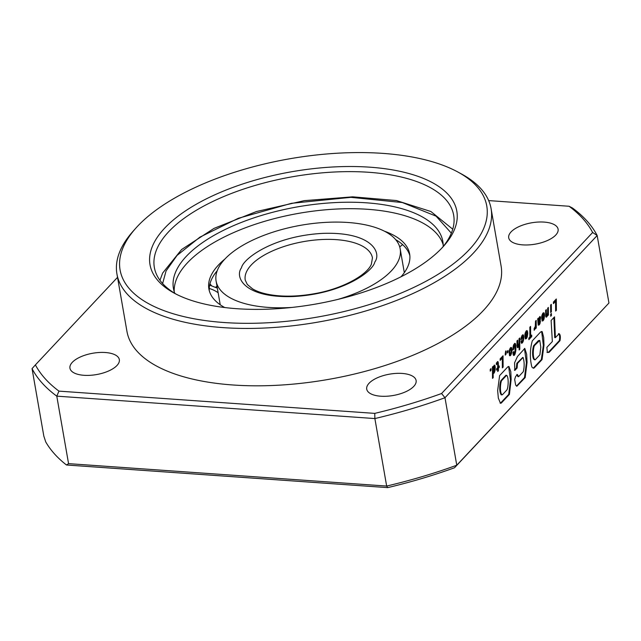 <?xml version="1.0" encoding="UTF-8"?>
<svg xmlns="http://www.w3.org/2000/svg" width="641" height="641" viewBox="0 0 641 641"><rect width="100%" height="100%" fill="white"/><g stroke="black" fill="none" stroke-linecap="round" stroke-linejoin="round"><path stroke-width="0.96" d="M209.944 283.867L211.41 285.557M443.179 244.718A136.733 59.036 -9.9 0 0 330.468 209.415A136.733 59.036 -9.9 0 0 187.412 262.842A136.733 59.036 -9.9 0 0 174.208 291.655M443.203 246.505A136.733 59.036 -9.9 0 0 442.827 241.441A136.733 59.036 -9.9 0 0 333.048 202.7A136.733 59.036 -9.9 0 0 186.283 256.36A136.733 59.036 -9.9 0 0 173.439 288.458A136.733 59.036 -9.9 0 0 174.801 293.346M401.026 276.768A101.887 43.989 -9.9 0 0 409.631 253.908A101.887 43.989 -9.9 0 0 384.456 231.209M224.895 259.052A101.887 43.989 -9.9 0 0 218.461 265.029A101.887 43.989 -9.9 0 0 208.886 288.947A101.887 43.989 -9.9 0 0 224.735 307.536M409.863 255.727A101.887 43.989 -9.9 0 0 395.649 239.614M291.984 307.432A93.434 40.343 170.1 0 1 216.089 281.006A93.434 40.343 170.1 0 1 224.871 259.076A93.434 40.343 170.1 0 1 325.155 222.411A93.434 40.343 170.1 0 1 400.176 248.884A93.434 40.343 170.1 0 1 391.395 270.814A93.434 40.343 170.1 0 1 337.719 299.451M217.203 270.758A101.887 43.989 -9.9 0 0 209.295 290.734M215.688 287.232A117.567 50.759 170.1 0 1 216.987 286.15M176.179 294.163A151.925 65.59 170.1 0 1 154.345 267.441A151.925 65.59 170.1 0 1 168.623 231.786A151.925 65.59 170.1 0 1 368.783 172.285A151.925 65.59 170.1 0 1 453.668 215.2A151.925 65.59 170.1 0 1 442.178 247.738M237.026 308.714A155.723 67.233 170.1 0 1 174.264 293.153A155.723 67.233 170.1 0 1 187.901 209.311A155.723 67.233 170.1 0 1 369.809 167.181A155.723 67.233 170.1 0 1 443.636 246.144A155.723 67.233 170.1 0 1 237.026 308.714M72.297 362.333A25.071 10.825 170.1 0 1 99.211 352.494A25.071 10.825 170.1 0 1 119.33 359.601A25.071 10.825 170.1 0 1 116.983 365.482A25.071 10.825 170.1 0 1 90.069 375.322A25.071 10.825 170.1 0 1 69.949 368.222A25.071 10.825 170.1 0 1 72.297 362.333M369.08 383.246A25.071 10.825 170.1 0 1 395.986 373.407A25.071 10.825 170.1 0 1 416.113 380.506A25.071 10.825 170.1 0 1 413.757 386.395A25.071 10.825 170.1 0 1 386.852 396.234A25.071 10.825 170.1 0 1 366.724 389.127A25.071 10.825 170.1 0 1 369.08 383.246M511.061 231.906A25.071 10.825 170.1 0 1 537.967 222.066A25.071 10.825 170.1 0 1 558.095 229.174A25.071 10.825 170.1 0 1 555.739 235.055A25.071 10.825 170.1 0 1 528.833 244.894A25.071 10.825 170.1 0 1 508.706 237.787A25.071 10.825 170.1 0 1 511.061 231.906M457.778 171.964L461.512 173.991A189.904 81.992 170.1 0 1 491.086 208.67A189.904 81.992 170.1 0 1 473.242 253.243A189.904 81.992 170.1 0 1 223.044 327.623A189.904 81.992 170.1 0 1 116.934 273.971A189.904 81.992 170.1 0 1 133.007 231.329L135.836 228.156A186.106 80.349 170.1 0 1 382.765 153.375A186.106 80.349 170.1 0 1 457.778 171.964A186.106 80.349 170.1 0 1 441.481 272.169A186.106 80.349 170.1 0 1 224.07 322.519A186.106 80.349 170.1 0 1 135.836 228.156M116.934 273.971L126.942 331.349A189.904 81.992 -9.9 0 0 279.42 385.153A189.904 81.992 -9.9 0 0 483.258 310.621A189.904 81.992 -9.9 0 0 501.102 266.047L491.086 208.67M553.423 303.65L555.555 301.374L555.635 311.101L556.388 310.3L556.308 298.986L553.431 302.063L553.423 303.65M551.3 304.331L550.627 305.044L550.683 312.56L551.372 311.822L551.3 304.331M551.38 313.521L550.691 314.25L550.731 316.261L551.42 315.524L551.38 313.521M547.406 315.709L547.718 314.402L547.743 315.692L548.416 314.979L548.367 307.456L547.67 308.193L547.614 312.984L546.869 315.38L546.364 314.459L546.316 309.643L545.619 310.388L545.731 316.309L546.244 317.199L546.725 316.902L547.406 315.709L546.829 315.38M545.812 315.332L546.485 315.364L545.812 315.316L545.643 310.356M543.856 319.498L544.554 315.34L544.105 312.904L542.799 313.265L541.725 316.342L541.653 317.359L542.999 314.547L543.584 314.459L543.8 315.925L541.701 318.168L542.19 321.045L543.504 320.212L543.856 319.498L543.175 319.45L543.368 318.865M542.102 320.957L543.095 320.772L542.422 320.724L543.175 319.45M539.738 324.13L540.451 320.957L539.113 323.505L538.6 323.072L540.299 319.739L540.499 317.119L539.946 316.502L538.56 318.817L538.392 318.08L537.679 318.849L538.248 325.219L539.738 324.13L539.065 324.082L539.393 323.288L540.075 323.336M535.139 328.737L535.564 326.83L535.588 328.649L536.261 327.936L536.205 320.412L535.515 321.149L535.275 326.453L534.153 328.521L534.169 330.283L535.139 328.737L534.458 328.689L535.139 328.713M529.907 336.942L528.849 338.071L528.865 339.642L531.71 336.605L531.693 335.043L530.66 336.14L530.572 326.421L529.827 327.214L529.907 336.942M527.038 337.422L527.751 333.256L527.287 330.828L525.997 331.173L524.923 334.257L524.843 335.283L526.189 332.463L526.774 332.367L526.998 333.841L524.891 336.084L525.38 338.953L526.694 338.127L527.038 337.422L526.365 337.374L526.557 336.789M523.096 341.645L523.825 337.43L523.344 335.027L522.752 334.786L521.974 335.515L520.949 338.897L520.909 339.93L521.63 339.169L521.91 337.27L522.824 336.581L522.703 340.764L521.926 341.557L521.734 340.643L520.989 341.437L521.373 343.135L521.878 343.239L523.096 341.645L522.415 341.597L522.671 340.82M518.97 343.52L517.84 345.908L517.672 340.171L516.975 340.916L517.031 346.116L517.599 347.734L519.074 344.938L519.13 350.01L519.803 349.297L519.723 337.991L519.026 338.72L518.97 343.52M517.167 345.86L517.84 345.892L517.167 345.844L516.999 340.884M514.971 354.273L515.813 350.635L515.797 345.05L514.747 343.32L513.601 344.85L512.904 350.002L513.681 349.177L513.858 346.26L514.531 345.066L515.124 350.282L514.362 353.656L513.85 353.487L513.673 351.54L512.952 352.31L513.137 354.625L513.906 355.523L514.971 354.273L514.29 354.225L514.595 353.383L515.276 353.431M515.54 352.398L514.883 352.342L515.54 352.398M511.27 354.193L511.999 350.042L511.51 347.646L510.917 347.398L510.068 348.263L509.13 351.188L509.467 355.491L510.068 355.811L510.933 354.93L510.821 353.431M509.579 355.627L510.548 355.467L509.867 355.418L510.597 354.144M505.573 351.276L505.236 355.13L506.005 354.313L505.973 350.843L505.573 351.276M500.156 360.418L502.288 358.151L502.376 367.87L503.121 367.077L503.041 355.763L500.164 358.832L500.156 360.418M498.345 363.263L497.688 361.54L496.358 363.135L496.382 364.689L497.24 363.311L497.664 363.928L497.688 367.662L496.623 368.791L496.639 370.161L497.704 369.024L497.728 371.508L498.426 370.762L498.402 368.287L499.275 367.349L499.259 365.979L498.386 366.916L498.345 363.263L497.664 363.215L497.592 362.229L498.265 362.277M496.799 363.856L496.366 363.808L496.799 363.856M492.512 378.382L493.201 377.645L493.145 372.966L493.49 373.503L494.251 372.838L495.132 369.977L495.205 366.796L494.347 365.09L493.105 367.333L493.097 366.364L492.408 367.093L492.512 378.382M516.67 386.219L515.652 385.025L514.659 379.456L515.628 376.467L517.431 374.536L518.641 376.652L523.288 371.7C524.514 366.556 524.442 361.804 523.072 357.446L517.503 363.383L517.079 368.046L514.803 370.466L514.587 362.814L517.455 356.524L524.787 348.424L526.67 354.273L527.054 362.405L525.187 377.589L516.83 386.267M516.758 374.488L517.856 376.628L518.641 376.652M522.744 357.43L516.83 363.335L517.503 363.383M532.286 340.852L540.531 332.07L542.182 331.613L543.688 337.503L544.001 345.187L542.038 359.609L534.185 367.966L533.408 368.214L531.862 367.037C529.722 358.375 529.859 349.649 532.286 340.852M546.885 347.342L547.334 352.478L549.081 352.366L559.986 340.708C560.651 337.022 560.378 334.674 559.16 333.673L555.386 337.639L554.529 316.862L551.124 320.492L552.342 341.549L546.885 347.342M488.666 200.593L569.072 206.258L572.437 207.988A292.456 126.269 170.1 0 1 597.172 235.511L444.982 397.724L456.769 465.222L454.525 467.762L608.95 303.009L456.769 465.222A292.456 126.269 170.1 0 1 386.659 486.062L387.709 487.625A288.658 124.626 -9.9 0 0 454.525 467.762M569.072 206.258A288.658 124.626 170.1 0 1 592.645 232.491L597.172 235.511L608.95 303.009M499.603 375.61L507.872 366.796L508.93 366.468L510.813 371.692L511.133 379.496L509.411 394.399L501.278 403.069L500.445 403.253L498.337 398.101L497.648 390.577L499.603 375.61M491.006 370.298L490.229 371.123L490.221 369.424L490.99 368.607L491.006 370.298L490.229 370.362M507.96 352.23L507.191 353.055L507.175 351.356L507.952 350.531L507.96 352.23L507.183 352.286M592.645 232.491L441.569 393.518L444.982 397.724A292.456 126.269 170.1 0 1 374.873 418.565L386.659 486.062L68.563 463.643L56.785 396.146A292.456 126.269 170.1 0 1 32.05 368.623L43.828 436.12L45.743 441.929A292.456 126.269 -9.9 0 0 66.472 464.989L387.709 487.625M68.563 463.643L66.472 464.989M441.569 393.518A288.658 124.626 170.1 0 1 374.753 413.381L374.873 418.565L56.785 396.146L58.972 391.13A288.658 124.626 170.1 0 1 35.399 364.897L32.05 368.623M35.399 364.897L117.519 277.369M374.753 413.381L58.972 391.13M546.981 352.39L548.351 352.189M555.386 337.639L554.713 337.591L553.88 317.551M554.169 325.468L554.85 325.516M548.488 352.221L559.305 340.659L559.986 340.708M559.305 340.659C559.97 336.974 559.697 334.626 558.487 333.624M534.514 359.753C532.07 359.112 532.19 349.641 533.665 345.659L534.346 345.707L539.778 340.419L540.796 347.142L539.882 354.793L535.187 359.801L534.49 359.753M533.665 345.659L538.36 340.659L539.033 340.708M535.187 359.801C532.751 359.16 532.863 349.69 534.346 345.707M541.373 331.557L542.182 331.613M541.661 331.589L543.336 345.307L541.357 359.561L542.038 359.609M541.357 359.561L533.512 367.918L534.185 367.966M533.512 367.918L533.056 368.126M538.36 340.659L539.778 340.419M524.45 348.456L526.397 362.734L524.514 377.541L525.187 377.589M524.514 377.541L516.494 386.082M517.968 376.604L518.457 376.636M516.83 363.335L516.398 367.998L517.079 368.046M516.398 367.998L514.419 370.113M501.663 394.76C499.251 394.343 499.291 384.432 500.877 380.642L501.558 380.69L506.598 375.322C508.633 376.491 508.593 386.219 507.007 389.832L502.344 394.808L501.11 394.848M500.877 380.642L505.917 375.273L506.598 375.322M502.344 394.808C499.932 394.391 499.964 384.48 501.558 380.69M508.609 366.484L510.468 379.841L508.738 394.351L509.411 394.399M508.738 394.351L500.597 403.021L501.278 403.069M500.597 403.021L500.124 403.173M490.325 369.32L490.333 370.25M492.504 377.621L493.201 377.645M493.105 367.333L492.432 367.077M494.131 365.226L494.748 365.266M494.491 369.593L494.091 365.25M494.147 365.33L494.82 365.378M494.387 365.875L495.06 365.923M494.532 366.748L495.205 366.796M494.58 367.83L495.261 367.878M494.564 368.928L495.237 368.968M495.132 369.977L494.459 369.905M494.291 370.859L494.956 370.907M494.211 371.131L494.884 371.171M493.25 373.19L494.187 371.195M493.915 372.068L494.588 372.117M493.57 372.79L494.251 372.838M493.274 373.174L493.947 373.222M492.528 377.597L492.464 372.918L493.145 372.966M493.314 368.11L493.786 366.997L494.323 367.029L494.195 371.179L493.738 371.916L493.201 371.235L493.314 368.11L492.633 368.062L493.442 367.67M493.738 371.916L492.52 371.187L492.633 368.062M492.488 369L493.169 369.04M492.448 370.073L493.129 370.121L492.456 370.105M492.52 371.187L493.201 371.235M492.657 371.66L493.338 371.708M493.193 366.876L493.939 366.868M493.177 366.956L493.786 366.997M498.386 366.916L497.704 366.868L497.664 363.215M497.72 370.746L497.72 368.238L498.594 366.692M498.602 367.301L499.275 367.349M497.72 368.238L498.402 368.287M497.745 370.714L498.426 370.762M496.631 369.4L497.704 369.024M496.366 363.511L497.576 363.223M496.567 363.263L497.24 363.311M497.48 361.676L498.017 361.708M497.592 362.229L497.368 361.74M500.164 359.649L501.615 358.103L502.288 358.151M502.368 367.109L502.368 356.484M502.448 367.029L503.121 367.077M505.324 352.879L505.725 352.903M505.22 354.377L505.316 352.895M505.332 354.265L506.005 354.313M507.279 351.252L507.279 352.181M510.909 353.199L511.574 353.247M510.252 354.882L510.933 354.93M510.861 347.446L511.334 347.478M511.214 351.556L510.749 347.518M510.829 347.598L511.51 347.646M511.101 348.175L511.782 348.223M511.262 349.041L511.943 349.089M511.318 349.994L511.999 350.042M511.286 351.012L511.959 351.06M511.189 352.013L511.838 352.061M510.989 352.975L511.638 353.023M509.964 350.363L510.581 349.129L511.173 349.73L511.197 351.941L510.412 354.072L509.819 353.52L509.964 350.363L509.307 350.315M509.363 350.058L510.116 349.866M509.13 351.204L509.795 351.252M510.412 354.072L509.315 353.912L509.09 351.629M509.05 352.286L509.723 352.334M509.05 352.406L509.731 352.454M509.146 353.471L509.819 353.52M509.315 353.912L509.996 353.952M509.435 349.818L510.581 349.129M509.787 349.177L510.46 349.225M513.473 355.322L514.29 354.225M513.946 354.85L514.627 354.898M513.705 355.17L514.386 355.21M514.234 353.76L513.185 353.463L513.024 352.23M513.048 352.702L513.721 352.75M513.177 353.439L513.85 353.487M513.185 353.463L513.866 353.512M513.978 345.868L513.305 345.82L513.633 345.146L514.531 345.066M513.633 345.146L514.306 345.195M513.217 346.212L513.858 346.26M513.08 346.981L513.737 347.029M512.92 349.217L513.048 347.238M513 348.007L513.681 348.055M513 349.129L513.681 349.177M514.683 343.368L515.164 343.4M515.084 350.996L515.228 346.028L514.563 343.448M514.763 343.672L515.436 343.72M514.971 344.217L515.644 344.265M515.124 345.002L515.797 345.05M515.228 346.028L515.901 346.076M515.268 347.294L515.941 347.342M515.26 348.48L515.933 348.528M515.22 349.569L515.901 349.617M515.132 350.587L515.813 350.635M515.027 351.516L515.693 351.564M519.803 349.297L519.122 349.249L519.05 338.704M518.673 344.906L519.074 344.938M518.273 345.828L518.898 345.876M517.279 347.462L518.184 345.908M518.088 346.196L518.761 346.244M517.744 346.933L518.425 346.981M517.407 347.382L518.08 347.43M517.039 344.946L517.72 344.994M522.736 340.675L523.393 340.716M521.349 343.079L522.415 341.597M522.062 342.31L522.744 342.358M521.694 342.815L522.367 342.863M521.462 343.207L521.878 343.239M521.926 341.557L521.165 341.244M521.205 341.485L521.878 341.533M521.293 337.126L522.399 336.517M521.614 336.565L522.295 336.613M521.269 337.222L521.91 337.27M521.197 337.478L521.822 337.527M521.029 338.352L521.67 338.4M520.957 339.121L521.63 339.169M522.703 334.826L523.176 334.858M523.048 338.945L522.591 334.898M522.671 334.979L523.344 335.027M522.928 335.539L523.609 335.588M523.088 336.397L523.769 336.445M523.152 337.382L523.825 337.43M523.112 338.424L523.785 338.472M523.024 339.418L523.673 339.466M522.84 340.371L523.481 340.419M526.71 336.477L527.335 336.517M525.3 338.873L526.365 337.374M526.021 338.079L526.694 338.127M525.612 338.632L526.293 338.68M525.588 338.656L526.269 338.704M525.187 332.943L526.357 332.318M525.508 332.415L526.189 332.463M525.155 333.064L525.796 333.112M525.139 333.128L525.772 333.176M524.955 334.049L525.612 334.097M524.907 334.466L525.564 334.514M526.654 330.612L527.078 330.644M526.918 335.235L526.525 330.7M526.614 330.78L527.287 330.828M526.87 331.357L527.543 331.405M527.014 332.238L527.687 332.286M527.07 333.208L527.751 333.256M527.03 334.257L527.711 334.306M525.868 337.35L525.652 336.653L526.982 335.235L526.293 337.238L525.195 337.302L524.979 336.613L526.309 335.195L527.591 335.299M526.782 336.205L527.407 336.245M524.979 336.613L525.652 336.653M530.66 336.14L529.979 336.092L529.899 327.134M528.857 338.881L531.036 336.557L531.028 335.748M531.036 336.557L531.71 336.605M534.161 329.306L534.682 327.944M534.161 329.402L534.794 329.442M536.261 327.936L535.58 327.888L535.539 321.125M534.786 327.751L535.419 327.799M538.208 325.123L539.065 324.082M538.672 324.715L539.345 324.763M538.504 324.891L539.185 324.939M538.56 318.817L537.871 318.641M538.64 318.473L539.722 318.248L539.834 318.713L539.626 316.694M539.818 317.071L540.499 317.119M539.89 317.752L540.563 317.8M539.826 318.777L540.499 318.825M539.658 319.691L540.299 319.739M538.696 323.625L537.927 323.024L539.538 319.891M539.329 320.436L540.01 320.484M538.945 321.165L539.626 321.213M538.76 321.462L539.434 321.51M538.328 322.103L539.001 322.143M538.16 322.367L538.833 322.415M537.927 323.024L538.6 323.072M539.69 321.982L540.363 322.03M539.393 323.288L539.506 322.888M539.498 322.928L540.179 322.976M539.834 318.713L538.592 321.55L537.911 321.502L538.28 319.066L539.722 318.248M538.28 319.066L539.033 318.962M538.007 319.931L538.68 319.979L538.961 319.114M537.887 320.484L538.568 320.532L538.68 319.979M538.592 321.55L538.568 320.532M538.744 318.305L539.426 318.353M543.52 318.561L544.145 318.609M542.823 320.163L543.504 320.212M541.998 315.035L543.159 314.402M542.318 314.499L542.999 314.547M541.966 315.148L542.607 315.188M541.949 315.204L542.582 315.252M541.765 316.133L542.414 316.181M541.709 316.55L542.374 316.598M543.728 317.311L543.344 312.784M543.424 312.856L544.105 312.904M543.672 313.449L544.353 313.497M543.824 314.314L544.505 314.362M543.872 315.292L544.554 315.34M543.84 316.35L544.513 316.398M542.679 319.442L542.462 318.745L543.8 317.319L543.095 319.322L541.998 319.394L541.781 318.697L543.119 317.271L544.401 317.391M543.592 318.289L544.217 318.337M541.781 318.697L542.462 318.745M546.917 315.3L547.542 315.34M545.924 316.926L546.733 315.66M546.388 316.398L547.069 316.446M546.052 316.854L546.725 316.902M545.683 314.411L546.364 314.459M548.416 314.979L547.735 314.931L547.694 308.169M547.318 314.378L547.718 314.402M550.715 315.508L550.723 314.226M550.739 315.476L551.42 315.524M550.675 311.798L550.635 305.308M550.691 311.774L551.372 311.822M553.423 302.873L554.874 301.326L555.555 301.374M555.627 310.34L555.643 299.7M555.707 310.252L556.388 310.3M162.614 283.554L166.043 270.983L177.076 255.406L199.92 237.138L238.276 218.309L291.503 203.309L350.883 197.348L402.38 202.548L436.08 216.161L451.352 233.164M209.246 288.482A25.624 22.115 25.2 0 1 218.14 292.753M402.66 244.654A25.624 20.392 119 0 0 399.728 246.969M374.777 262.113C381.812 252.762 372.133 231.697 323.008 233.364C273.475 235.888 243.155 258.652 241.481 267.778C234.454 277.128 244.125 298.193 293.257 296.535C342.791 294.003 373.11 271.239 374.777 262.113M246.585 271.64A64.565 27.875 170.1 0 1 251.296 264.941A64.565 27.875 170.1 0 1 320.604 239.598A64.565 27.875 170.1 0 1 372.445 257.898L371.363 264.228C366.932 275.326 341.284 289.46 312.968 293.947C300.028 296.142 287.905 296.695 276.591 295.597C266.223 294.491 258.227 292.248 252.594 288.883L247.322 284.492L245.231 280.101A64.565 27.875 170.1 0 1 246.585 271.64M159.954 280.301L162.63 273.09L181.643 249.493L213.998 228.396L256.376 211.554L304.331 200.649L352.726 196.835L396.41 200.545L430.888 211.514L452.746 229.198M216.089 281.006L220.24 304.779M209.655 285.109L217.331 288.13M400.176 248.884L404.319 272.649M541.925 331.605L541.252 331.557"/></g></svg>
